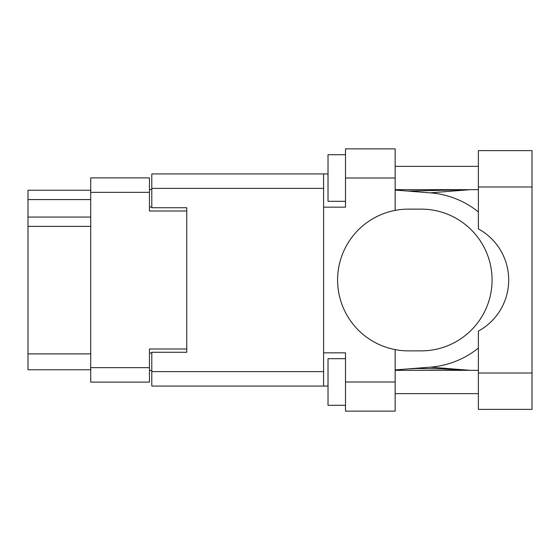 <?xml version="1.0" encoding="UTF-8"?>
<svg xmlns="http://www.w3.org/2000/svg" width="560" height="560" viewBox="0 0 560 560"><rect width="100%" height="100%" fill="white"/><g stroke="black" fill="none" stroke-linecap="round" stroke-linejoin="round"><path stroke-width="0.84" d="M186.753 352.268L186.753 349.006L149.457 349.006L149.457 382.102L90.706 382.102L90.706 177.898L149.457 177.898L149.457 210.994L186.753 210.994L186.753 207.732L186.753 352.268L151.788 352.268L151.788 371.616L323.596 371.616M151.788 370.447L149.457 370.447M149.457 189.553L151.788 189.553M90.706 199.577L28 199.577L28 190.253L90.706 190.253M90.706 369.747L28 369.747L28 353.899L90.706 353.899M90.706 226.38L28 226.38L28 353.899M28 199.577L28 217.056L90.706 217.056M28 226.38L28 217.056M478.38 373.016L478.38 331.128A58.282 58.282 0 0 0 478.38 228.872L478.38 150.619L532 150.619L532 409.381L478.38 409.381L478.38 373.016L532 373.016M478.38 166.355L395.157 166.355M478.38 189.665L395.157 189.665M478.38 370.335L395.157 370.335M478.38 393.645L395.157 393.645M345.506 405.3L328.02 405.3L328.02 358.68L345.506 358.68M345.506 201.32L328.02 201.32L328.02 154.7L345.506 154.7M395.157 381.99L395.157 411.131L345.506 411.131L345.506 381.99L395.157 381.99L395.157 349.608A70.868 70.868 0 0 1 395.157 210.392L395.157 178.01L345.506 178.01L345.506 207.151L323.596 207.151L323.596 386.071L151.788 386.071L151.788 371.616M323.596 352.849L345.506 352.849L345.506 381.99M345.506 178.01L345.506 148.869L395.157 148.869L395.157 178.01M328.02 386.071L323.596 386.071M186.753 207.732L151.788 207.732L151.788 173.929L323.596 173.929L323.596 207.151M328.02 173.929L323.596 173.929M395.157 210.392A70.868 70.868 0 0 1 408.45 209.132L421.204 209.132A70.868 70.868 0 0 1 492.072 280A70.868 70.868 0 0 1 421.204 350.868L408.45 350.868A70.868 70.868 0 0 1 395.157 349.608M470.029 370.335L430.395 367.15L395.157 369.922M430.395 367.15A87.416 87.416 0 0 0 478.38 348.068M478.38 211.932A87.416 87.416 0 0 0 430.395 192.85L395.157 190.078M470.029 189.665L430.395 192.85M90.706 367.654L149.457 367.654M149.457 192.346L90.706 192.346M149.457 352.968L151.788 352.968M151.788 207.032L149.457 207.032M323.596 188.384L151.788 188.384M478.38 186.984L532 186.984M408.086 191.093L468.23 189.665M468.23 370.335L441.42 368.865L417.487 368.487L408.086 368.907"/></g></svg>
